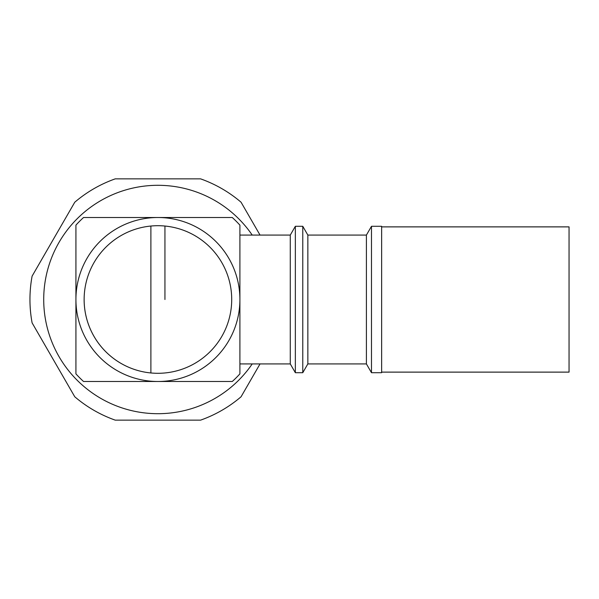 <?xml version="1.0" encoding="UTF-8"?>
<svg xmlns="http://www.w3.org/2000/svg" width="599" height="599" viewBox="0 0 599 599"><rect width="100%" height="100%" fill="white"/><g stroke="black" fill="none" stroke-linecap="round" stroke-linejoin="round"><path stroke-width="0.9" d="M381.638 372.121L569.05 372.121L569.05 226.879L381.638 226.879M381.638 342.928L381.638 372.705L371.485 372.705L371.485 226.295L381.638 226.295L381.638 342.928M366.408 363.922L307.849 363.922L307.849 235.078L366.408 235.078L366.408 363.922L371.485 372.705M307.849 235.078L302.772 226.295L302.772 372.705L307.849 363.922M290.275 235.078L290.275 363.922L239.907 363.922L239.907 235.078L290.275 235.078L295.344 226.295L295.344 372.705L302.772 372.705M239.907 299.5L239.907 373.858A110.688 110.688 0 0 1 232.277 381.496L83.553 381.496A110.688 110.688 0 0 1 75.923 373.858L75.923 225.142A110.688 110.688 0 0 1 83.553 217.504L232.277 217.504A110.688 110.688 0 0 1 239.907 225.142L239.907 299.5A81.996 81.996 0 0 1 157.919 381.496A81.996 81.996 0 0 1 75.923 299.5A81.996 81.996 0 0 1 157.919 217.504A81.996 81.996 0 0 1 239.907 299.5M84.122 299.5A73.797 73.797 0 0 0 150.888 372.96L150.888 226.04A73.797 73.797 0 0 1 231.708 299.5A73.797 73.797 0 0 1 150.888 372.96A73.797 73.797 0 0 1 150.888 226.04L150.888 299.5M252.216 235.078A114.207 114.207 0 0 0 43.712 299.5A114.207 114.207 0 0 0 252.216 363.922M260.033 363.922L241.068 396.77A127.969 127.969 0 0 1 200.575 420.146L115.255 420.146A127.969 127.969 0 0 1 74.763 396.77L32.106 322.876A127.969 127.969 0 0 1 32.106 276.124L74.763 202.23A127.969 127.969 0 0 1 115.255 178.854L200.575 178.854A127.969 127.969 0 0 1 241.068 202.23L260.033 235.078M164.942 299.5L164.942 226.04A73.797 73.797 0 0 1 231.708 299.5M290.275 363.922L295.344 372.705M366.408 235.078L371.485 226.295M295.344 226.295L302.772 226.295"/></g></svg>
